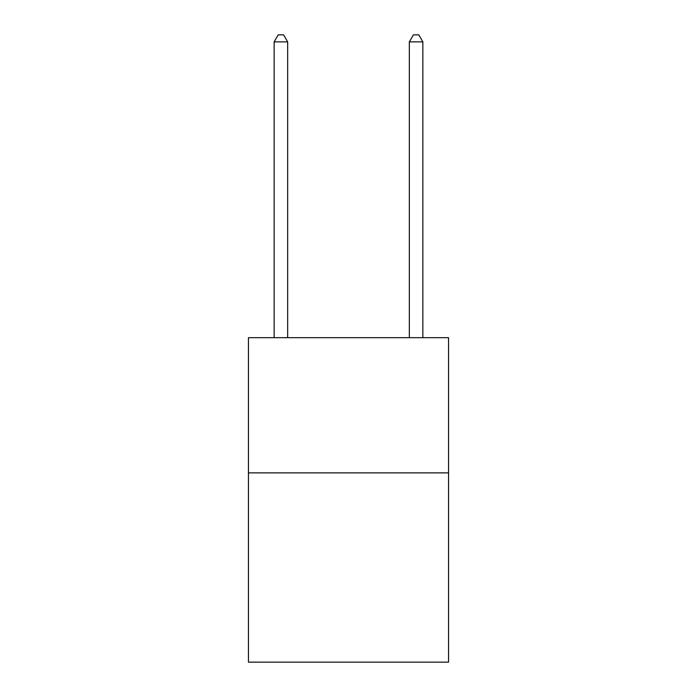<?xml version="1.0" encoding="UTF-8"?>
<svg xmlns="http://www.w3.org/2000/svg" width="697" height="697" viewBox="0 0 697 697"><rect width="100%" height="100%" fill="white"/><g stroke="black" fill="none" stroke-linecap="round" stroke-linejoin="round"><path stroke-width="1.05" d="M448.546 472.88L448.546 662.15L248.454 662.15L248.454 337.688L448.546 337.688L448.546 472.88L248.454 472.88M287.661 337.688L287.661 41.881L274.148 41.881L274.148 337.688M274.148 41.881L278.199 34.85L283.609 34.85L287.661 41.881M422.852 337.688L422.852 41.881L409.339 41.881L409.339 337.688M409.339 41.881L413.391 34.85L418.801 34.85L422.852 41.881"/></g></svg>
